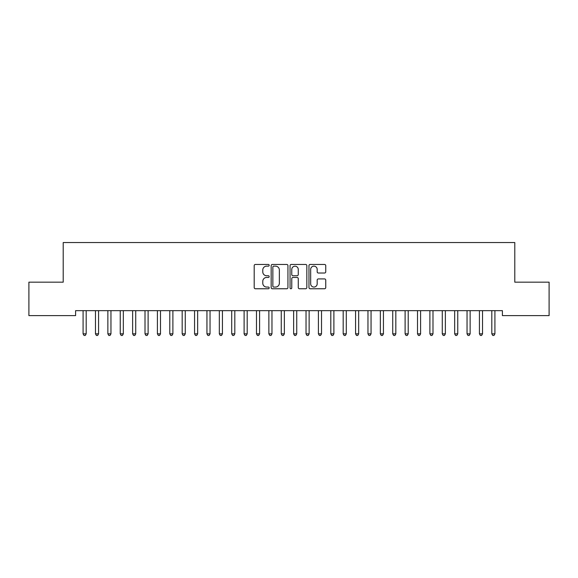 <?xml version="1.0" encoding="UTF-8"?>
<svg xmlns="http://www.w3.org/2000/svg" width="578" height="578" viewBox="0 0 578 578"><rect width="100%" height="100%" fill="white"/><g stroke="black" fill="none" stroke-linecap="round" stroke-linejoin="round"><path stroke-width="0.87" d="M269.182 265.295A0.853 0.853 0 0 0 268.329 264.442L255.418 264.442A1.214 1.214 0 0 0 254.197 265.663L254.197 287.541A1.214 1.214 0 0 0 255.418 288.762L268.329 288.762A0.853 0.853 0 0 0 269.182 287.909A0.853 0.853 0 0 0 268.329 287.056L266.66 287.056A3.887 3.887 0 0 1 262.773 283.169L262.773 281.341A3.887 3.887 0 0 1 266.66 277.454L268.329 277.454A0.853 0.853 0 0 0 269.182 276.602A0.853 0.853 0 0 0 268.329 275.749L266.66 275.749A3.887 3.887 0 0 1 262.773 271.862L262.773 270.034A3.887 3.887 0 0 1 266.66 266.147L268.329 266.147A0.853 0.853 0 0 0 269.182 265.295M324.533 273.018A1.214 1.214 0 0 0 325.746 271.797L325.746 265.663A1.214 1.214 0 0 0 324.533 264.442L310.184 264.442A1.214 1.214 0 0 0 308.97 265.663L308.97 287.541A1.214 1.214 0 0 0 310.184 288.762L324.533 288.762A1.214 1.214 0 0 0 325.746 287.541L325.746 280.128A1.214 1.214 0 0 0 324.533 278.914L318.391 278.914A1.214 1.214 0 0 0 317.178 280.128L317.178 283.805A3.251 3.251 0 0 1 313.926 287.056A3.251 3.251 0 0 1 310.668 283.805L310.668 269.399A3.251 3.251 0 0 1 313.926 266.147A3.251 3.251 0 0 1 317.178 269.399L317.178 271.797A1.214 1.214 0 0 0 318.391 273.018L324.533 273.018M502.405 310.661L75.595 310.661L75.595 315.617L28.9 315.617L28.9 282.172L63.212 282.172L63.212 242.543L514.788 242.543L514.788 282.172L549.1 282.172L549.1 315.617L502.405 315.617L502.405 310.661M287.938 265.663A1.214 1.214 0 0 0 286.717 264.442L272.375 264.442A1.214 1.214 0 0 0 271.161 265.663L271.161 287.541A1.214 1.214 0 0 0 272.375 288.762L286.717 288.762A1.214 1.214 0 0 0 287.938 287.541L287.938 265.663M291.283 264.442L305.625 264.442A1.214 1.214 0 0 1 306.839 265.663L306.839 287.541A1.214 1.214 0 0 1 305.625 288.762L299.483 288.762A1.214 1.214 0 0 1 298.27 287.541L298.27 278.668A1.214 1.214 0 0 0 297.056 277.454L292.981 277.454A1.214 1.214 0 0 0 291.767 278.668L291.767 287.909A0.853 0.853 0 0 1 290.915 288.762A0.853 0.853 0 0 1 290.062 287.909L290.062 265.663A1.214 1.214 0 0 1 291.283 264.442M273.712 266.147A0.853 0.853 0 0 0 272.859 267L272.859 286.204A0.853 0.853 0 0 0 273.712 287.056L275.475 287.056A3.887 3.887 0 0 0 279.362 283.169L279.362 270.034A3.887 3.887 0 0 0 275.475 266.147L273.712 266.147M298.27 269.456A3.251 3.251 0 0 0 295.018 266.205A3.251 3.251 0 0 0 291.767 269.456L291.767 274.536A1.214 1.214 0 0 0 292.981 275.749L297.056 275.749A1.214 1.214 0 0 0 298.27 274.536L298.27 269.456M82.921 310.661L83.001 310.841A1.235 1.235 -179.5 0 1 83.088 311.304L83.088 333.846L86.187 333.846L86.187 311.304A1.235 1.235 -179.5 0 1 86.274 310.841L86.346 310.661M86.187 333.846L85.255 335.457L84.02 335.457L83.088 333.846M95.312 310.661L95.384 310.841A1.235 1.235 -179.5 0 1 95.471 311.304L95.471 333.846L98.571 333.846L98.571 311.304A1.235 1.235 -179.5 0 1 98.657 310.841L98.73 310.661M98.571 333.846L97.639 335.457L96.403 335.457L95.471 333.846M107.696 310.661L107.768 310.841A1.235 1.235 -179.5 0 1 107.862 311.304L107.862 333.846L110.954 333.846L110.954 311.304A1.235 1.235 -179.5 0 1 111.048 310.841L111.121 310.661M110.954 333.846L110.03 335.457L108.787 335.457L107.862 333.846M120.079 310.661L120.152 310.841A1.235 1.235 -179.5 0 1 120.246 311.304L120.246 333.846L123.338 333.846L123.338 311.304A1.235 1.235 -179.5 0 1 123.432 310.841L123.504 310.661M123.338 333.846L122.413 335.457L121.17 335.457L120.246 333.846M132.47 310.661L132.543 310.841A1.235 1.235 -179.5 0 1 132.629 311.304L132.629 333.846L135.729 333.846L135.729 311.304A1.235 1.235 -179.5 0 1 135.816 310.841L135.888 310.661M135.729 333.846L134.797 335.457L133.561 335.457L132.629 333.846M144.854 310.661L144.926 310.841A1.235 1.235 -179.5 0 1 145.013 311.304L145.013 333.846L148.113 333.846L148.113 311.304A1.235 1.235 -179.5 0 1 148.199 310.841L148.279 310.661M148.113 333.846L147.18 335.457L145.945 335.457L145.013 333.846M157.238 310.661L157.31 310.841A1.235 1.235 -179.5 0 1 157.404 311.304L157.404 333.846L160.496 333.846L160.496 311.304A1.235 1.235 -179.5 0 1 160.59 310.841L160.662 310.661M160.496 333.846L159.571 335.457L158.329 335.457L157.404 333.846M169.621 310.661L169.701 310.841A1.235 1.235 -179.5 0 1 169.787 311.304L169.787 333.846L172.887 333.846L172.887 311.304A1.235 1.235 -179.5 0 1 172.974 310.841L173.046 310.661M172.887 333.846L171.955 335.457L170.72 335.457L169.787 333.846M182.012 310.661L182.084 310.841A1.235 1.235 -179.5 0 1 182.171 311.304L182.171 333.846L185.271 333.846L185.271 311.304A1.235 1.235 -179.5 0 1 185.357 310.841L185.43 310.661M185.271 333.846L184.339 335.457L183.103 335.457L182.171 333.846M194.396 310.661L194.468 310.841A1.235 1.235 -179.5 0 1 194.562 311.304L194.562 333.846L197.654 333.846L197.654 311.304A1.235 1.235 -179.5 0 1 197.748 310.841L197.821 310.661M197.654 333.846L196.73 335.457L195.487 335.457L194.562 333.846M206.78 310.661L206.852 310.841A1.235 1.235 -179.5 0 1 206.946 311.304L206.946 333.846L210.038 333.846L210.038 311.304A1.235 1.235 -179.5 0 1 210.132 310.841L210.204 310.661M210.038 333.846L209.113 335.457L207.87 335.457L206.946 333.846M219.17 310.661L219.243 310.841A1.235 1.235 -179.5 0 1 219.329 311.304L219.329 333.846L222.429 333.846L222.429 311.304A1.235 1.235 -179.5 0 1 222.516 310.841L222.588 310.661M222.429 333.846L221.497 335.457L220.261 335.457L219.329 333.846M231.554 310.661L231.626 310.841A1.235 1.235 -179.5 0 1 231.713 311.304L231.713 333.846L234.812 333.846L234.812 311.304A1.235 1.235 -179.5 0 1 234.899 310.841L234.979 310.661M234.812 333.846L233.88 335.457L232.645 335.457L231.713 333.846M243.938 310.661L244.01 310.841A1.235 1.235 -179.5 0 1 244.104 311.304L244.104 333.846L247.196 333.846L247.196 311.304A1.235 1.235 -179.5 0 1 247.29 310.841L247.362 310.661M247.196 333.846L246.271 335.457L245.029 335.457L244.104 333.846M256.321 310.661L256.401 310.841A1.235 1.235 -179.5 0 1 256.488 311.304L256.488 333.846L259.587 333.846L259.587 311.304A1.235 1.235 -179.5 0 1 259.674 310.841L259.746 310.661M259.587 333.846L258.655 335.457L257.42 335.457L256.488 333.846M268.712 310.661L268.784 310.841A1.235 1.235 -179.5 0 1 268.871 311.304L268.871 333.846L271.971 333.846L271.971 311.304A1.235 1.235 -179.5 0 1 272.057 310.841L272.13 310.661M271.971 333.846L271.039 335.457L269.803 335.457L268.871 333.846M281.096 310.661L281.168 310.841A1.235 1.235 -179.5 0 1 281.262 311.304L281.262 333.846L284.354 333.846L284.354 311.304A1.235 1.235 -179.5 0 1 284.448 310.841L284.521 310.661M284.354 333.846L283.43 335.457L282.187 335.457L281.262 333.846M293.48 310.661L293.552 310.841A1.235 1.235 -179.5 0 1 293.646 311.304L293.646 333.846L296.738 333.846L296.738 311.304A1.235 1.235 -179.5 0 1 296.832 310.841L296.904 310.661M296.738 333.846L295.813 335.457L294.57 335.457L293.646 333.846M305.87 310.661L305.943 310.841A1.235 1.235 -179.5 0 1 306.029 311.304L306.029 333.846L309.129 333.846L309.129 311.304A1.235 1.235 -179.5 0 1 309.216 310.841L309.288 310.661M309.129 333.846L308.197 335.457L306.961 335.457L306.029 333.846M318.254 310.661L318.326 310.841A1.235 1.235 -179.5 0 1 318.413 311.304L318.413 333.846L321.512 333.846L321.512 311.304A1.235 1.235 -179.5 0 1 321.599 310.841L321.679 310.661M321.512 333.846L320.58 335.457L319.345 335.457L318.413 333.846M330.638 310.661L330.71 310.841A1.235 1.235 -179.5 0 1 330.804 311.304L330.804 333.846L333.896 333.846L333.896 311.304A1.235 1.235 -179.5 0 1 333.99 310.841L334.062 310.661M333.896 333.846L332.971 335.457L331.729 335.457L330.804 333.846M343.021 310.661L343.101 310.841A1.235 1.235 -179.5 0 1 343.188 311.304L343.188 333.846L346.287 333.846L346.287 311.304A1.235 1.235 -179.5 0 1 346.374 310.841L346.446 310.661M346.287 333.846L345.355 335.457L344.12 335.457L343.188 333.846M355.412 310.661L355.484 310.841A1.235 1.235 -179.5 0 1 355.571 311.304L355.571 333.846L358.671 333.846L358.671 311.304A1.235 1.235 -179.5 0 1 358.757 310.841L358.83 310.661M358.671 333.846L357.739 335.457L356.503 335.457L355.571 333.846M367.796 310.661L367.868 310.841A1.235 1.235 -179.5 0 1 367.962 311.304L367.962 333.846L371.054 333.846L371.054 311.304A1.235 1.235 -179.5 0 1 371.148 310.841L371.22 310.661M371.054 333.846L370.13 335.457L368.887 335.457L367.962 333.846M380.18 310.661L380.252 310.841A1.235 1.235 -179.5 0 1 380.346 311.304L380.346 333.846L383.438 333.846L383.438 311.304A1.235 1.235 -179.5 0 1 383.532 310.841L383.604 310.661M383.438 333.846L382.513 335.457L381.27 335.457L380.346 333.846M392.57 310.661L392.643 310.841A1.235 1.235 -179.5 0 1 392.729 311.304L392.729 333.846L395.829 333.846L395.829 311.304A1.235 1.235 -179.5 0 1 395.916 310.841L395.988 310.661M395.829 333.846L394.897 335.457L393.661 335.457L392.729 333.846M404.954 310.661L405.026 310.841A1.235 1.235 -179.5 0 1 405.113 311.304L405.113 333.846L408.213 333.846L408.213 311.304A1.235 1.235 -179.5 0 1 408.299 310.841L408.379 310.661M408.213 333.846L407.28 335.457L406.045 335.457L405.113 333.846M417.338 310.661L417.41 310.841A1.235 1.235 -179.5 0 1 417.504 311.304L417.504 333.846L420.596 333.846L420.596 311.304A1.235 1.235 -179.5 0 1 420.69 310.841L420.762 310.661M420.596 333.846L419.671 335.457L418.429 335.457L417.504 333.846M429.721 310.661L429.801 310.841A1.235 1.235 -179.5 0 1 429.888 311.304L429.888 333.846L432.987 333.846L432.987 311.304A1.235 1.235 -179.5 0 1 433.074 310.841L433.146 310.661M432.987 333.846L432.055 335.457L430.82 335.457L429.888 333.846M442.112 310.661L442.184 310.841A1.235 1.235 -179.5 0 1 442.271 311.304L442.271 333.846L445.371 333.846L445.371 311.304A1.235 1.235 -179.5 0 1 445.457 310.841L445.53 310.661M445.371 333.846L444.439 335.457L443.203 335.457L442.271 333.846M454.496 310.661L454.568 310.841A1.235 1.235 -179.5 0 1 454.662 311.304L454.662 333.846L457.754 333.846L457.754 311.304A1.235 1.235 -179.5 0 1 457.848 310.841L457.921 310.661M457.754 333.846L456.83 335.457L455.587 335.457L454.662 333.846M466.88 310.661L466.952 310.841A1.235 1.235 -179.5 0 1 467.046 311.304L467.046 333.846L470.138 333.846L470.138 311.304A1.235 1.235 -179.5 0 1 470.232 310.841L470.304 310.661M470.138 333.846L469.213 335.457L467.97 335.457L467.046 333.846M479.27 310.661L479.343 310.841A1.235 1.235 -179.5 0 1 479.429 311.304L479.429 333.846L482.529 333.846L482.529 311.304A1.235 1.235 -179.5 0 1 482.616 310.841L482.688 310.661M482.529 333.846L481.597 335.457L480.361 335.457L479.429 333.846M491.654 310.661L491.726 310.841A1.235 1.235 -179.5 0 1 491.813 311.304L491.813 333.846L494.913 333.846L494.913 311.304A1.235 1.235 -179.5 0 1 494.999 310.841L495.079 310.661M494.913 333.846L493.98 335.457L492.745 335.457L491.813 333.846"/></g></svg>

